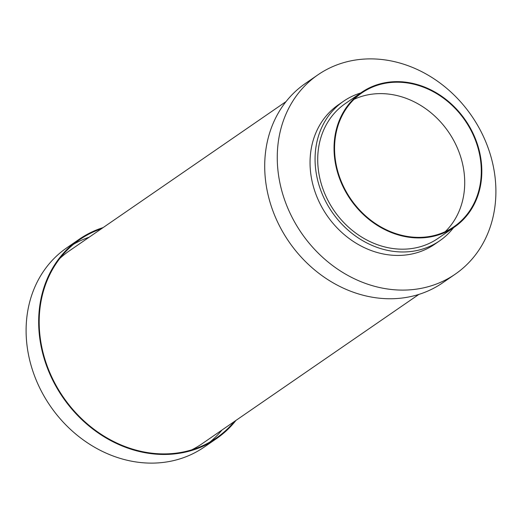<?xml version="1.0" encoding="UTF-8"?>
<svg xmlns="http://www.w3.org/2000/svg" width="522" height="522" viewBox="0 0 522 522"><rect width="100%" height="100%" fill="white"/><g stroke="black" fill="none" stroke-linecap="round" stroke-linejoin="round"><path stroke-width="0.78" d="M235.951 420.419A121.026 103.304 -124.6 0 1 216.63 438.526A121.026 103.304 -124.6 0 1 100.922 434.767A121.026 103.304 -124.6 0 1 38.661 322.074A121.026 103.304 -124.6 0 1 79.324 239.187A121.026 103.304 -124.6 0 1 103.121 227.592M216.63 438.526L204.076 447.171A121.026 103.304 -124.6 0 1 88.362 443.419A121.026 103.304 -124.6 0 1 26.1 330.726A121.026 103.304 -124.6 0 1 66.764 247.839L79.324 239.187M221.961 430.056A120.438 102.801 -124.6 0 1 209.968 442.017M234.267 421.58A120.438 102.801 -124.6 0 1 216.297 438.043A120.438 102.801 -124.6 0 1 101.151 434.304A120.438 102.801 -124.6 0 1 39.189 322.152A120.438 102.801 -124.6 0 1 79.651 239.67A120.438 102.801 -124.6 0 1 101.438 228.753M73.68 244.172A120.438 102.801 -124.6 0 1 89.131 237.229M455.236 274.161L442.676 282.813A121.026 103.304 -124.6 0 1 326.968 279.061A121.026 103.304 -124.6 0 1 264.706 166.361A121.026 103.304 -124.6 0 1 305.37 83.474L317.924 74.829A121.026 103.304 -124.6 0 1 433.638 78.581A121.026 103.304 -124.6 0 1 495.9 191.274A121.026 103.304 -124.6 0 1 455.236 274.161A121.026 103.304 -124.6 0 1 339.528 270.409A121.026 103.304 -124.6 0 1 277.26 157.709A121.026 103.304 -124.6 0 1 317.924 74.829M453.533 227.716A84.734 72.323 -124.6 0 1 439.674 240.812L434.65 244.276A84.734 72.323 -124.6 0 1 353.635 241.647A84.734 72.323 -124.6 0 1 310.042 162.747A84.734 72.323 -124.6 0 1 338.517 104.713L343.535 101.255A84.734 72.323 -124.6 0 1 360.715 92.975M439.674 240.812A84.734 72.323 -124.6 0 1 358.66 238.182A84.734 72.323 -124.6 0 1 315.066 159.282A84.734 72.323 -124.6 0 1 343.535 101.255M454.336 227.155L438.01 238.404A81.804 69.824 -124.6 0 1 359.795 235.866A81.804 69.824 -124.6 0 1 317.709 159.693A81.804 69.824 -124.6 0 1 345.199 103.663L361.524 92.42A81.804 69.824 -124.6 0 1 439.739 94.958A81.804 69.824 -124.6 0 1 481.826 171.131A81.804 69.824 -124.6 0 1 454.336 227.155A81.804 69.824 -124.6 0 1 376.121 224.617A81.804 69.824 -124.6 0 1 334.034 148.444A81.804 69.824 -124.6 0 1 361.524 92.42M334.563 148.529A81.223 69.328 -124.6 0 1 361.857 92.903A81.223 69.328 -124.6 0 1 439.511 95.422A81.223 69.328 -124.6 0 1 481.297 171.053A81.223 69.328 -124.6 0 1 454.003 226.678A81.223 69.328 -124.6 0 1 376.349 224.153A81.223 69.328 -124.6 0 1 334.563 148.529M354.053 99.317A81.223 69.328 -124.6 0 1 427.668 110.162A81.223 69.328 -124.6 0 1 464.717 182.472A81.223 69.328 -124.6 0 1 445.227 231.677M286.049 101.581L69.256 250.919A117.072 99.93 55.4 0 0 59.841 258.436M191.704 449.86A117.072 99.93 55.4 0 0 202.086 443.746L418.879 294.408"/></g></svg>
